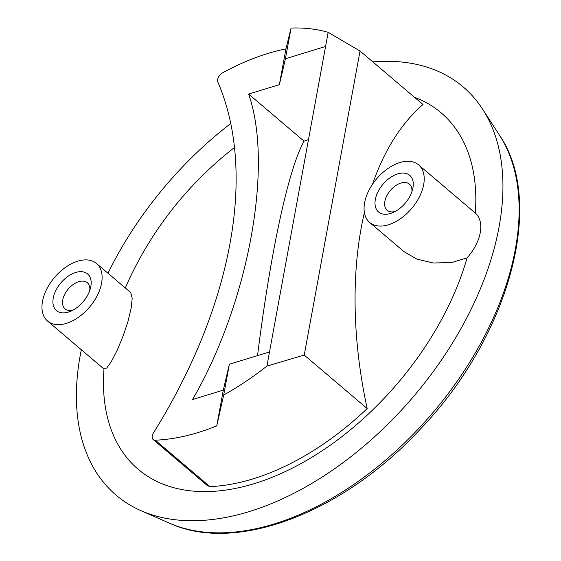 <?xml version="1.0" encoding="UTF-8"?>
<svg xmlns="http://www.w3.org/2000/svg" width="561" height="561" viewBox="0 0 561 561"><rect width="100%" height="100%" fill="white"/><g stroke="black" fill="none" stroke-linecap="round" stroke-linejoin="round"><path stroke-width="0.84" d="M395.112 211.518A17.174 10.428 130.4 0 1 387.174 210.298A17.174 10.428 130.4 0 1 386.788 195.782A17.174 10.428 130.4 0 1 400.891 183.068A17.174 10.428 130.4 0 1 409.418 184.12A17.174 10.428 130.4 0 1 411.9 191.757M397.77 173.875A24.046 14.6 -49.6 0 0 375.176 200.515A24.046 14.6 -49.6 0 0 392.609 212.71A24.046 14.6 -49.6 0 0 412.679 189.092A24.046 14.6 -49.6 0 0 397.77 173.875M399.846 162.564A37.783 22.945 130.4 0 1 418.604 164.885A37.783 22.945 130.4 0 1 410.526 209.793A37.783 22.945 130.4 0 1 369.671 222.465A37.783 22.945 130.4 0 1 368.829 190.544A37.783 22.945 130.4 0 1 399.846 162.564M73.014 310.121A17.174 10.428 130.4 0 1 65.076 308.901A17.174 10.428 130.4 0 1 64.69 294.385A17.174 10.428 130.4 0 1 78.792 281.671A17.174 10.428 130.4 0 1 87.313 282.723A17.174 10.428 130.4 0 1 89.802 290.367M75.672 272.478A24.046 14.6 -49.6 0 0 53.078 299.118A24.046 14.6 -49.6 0 0 70.511 311.32A24.046 14.6 -49.6 0 0 90.58 287.702A24.046 14.6 -49.6 0 0 75.672 272.478M77.748 261.167A37.783 22.945 130.4 0 1 96.506 263.488A37.783 22.945 130.4 0 1 89.522 307.14A37.783 22.945 130.4 0 1 47.573 321.067A37.783 22.945 130.4 0 1 47.433 320.948A37.783 22.945 130.4 0 1 46.794 289.013A37.783 22.945 130.4 0 1 77.748 261.167M308.473 139.619A275.942 150.895 -169.6 0 0 304.055 141.162A285.079 35.252 95.7 0 0 257.541 355.611M81.324 349.748A267.913 162.725 -49.6 0 0 80.279 355.127A267.913 162.725 -49.6 0 0 141.183 510.762A267.913 162.725 -49.6 0 0 413.639 396.41A267.913 162.725 -49.6 0 0 482.544 109.072A267.913 162.725 -49.6 0 0 372.855 61.906M230.725 123.518A267.913 162.725 -49.6 0 0 107.985 273.249M155.285 440.196A6.872 4.172 130.4 0 1 153.153 439.543A6.872 4.172 130.4 0 1 153.462 432.931A429.424 260.823 130.4 0 0 217.857 82.06A6.872 4.172 130.4 0 1 222.724 72.748A230.129 139.773 130.4 0 1 285.942 48.863L279.371 84.655L285.423 58.765L325.569 46.479L328.157 32.342L360.036 51.016L304.237 355.071L266.91 366.081L269.504 351.95L229.358 364.236L223.72 394.951L216.735 425.918A230.129 139.773 -49.6 0 1 155.285 440.196L209.912 486.618L207.36 485.602L153.153 439.543M229.358 364.236L223.306 390.126L216.735 425.918M223.306 390.126L192.563 399.537C248.586 302.891 273.733 165.874 248.628 94.066L279.371 84.655M96.506 263.488L130.741 292.59L132.2 298.319L131.127 308.368L127.936 321.551L123.35 335.366L117.116 350.401L111.323 361.635L106.8 367.988L103.981 369.012A233.902 142.066 130.4 0 0 210.564 491.492A233.902 142.066 130.4 0 0 467.082 257.857L452.026 262.436L433.429 263.025L416.879 259.119L403.906 251.559L369.671 222.465M418.604 164.885L475.3 213.068A37.783 22.945 130.4 0 1 467.082 257.857M414.453 97.256A233.902 142.066 130.4 0 1 475.3 213.068M325.569 46.479L269.504 351.95M285.942 48.863L291.061 28.05A230.129 139.773 130.4 0 1 328.157 32.342M291.061 28.05L285.423 58.765M266.91 366.081A230.129 139.773 130.4 0 1 223.72 394.951M304.237 355.071L367.182 408.562A230.129 139.773 130.4 0 1 209.912 486.618M360.036 51.016L422.987 104.507A332.708 191.722 73 0 0 372.504 184.274M364.398 212.563A332.708 191.722 73 0 0 367.182 408.562M304.055 141.162L248.628 94.066M169.604 523.224C236.055 553.98 343.283 512.579 420.098 429.347C508.694 337.231 546.295 203.159 499.423 135.117A258.845 157.22 130.4 0 1 432.847 412.735A258.845 157.22 130.4 0 1 169.604 523.224L141.183 510.762M499.423 135.117L482.544 109.072M47.573 321.067L104.023 369.047M234.456 147.522A359.959 359.959 0 0 0 125.299 287.961"/></g></svg>
